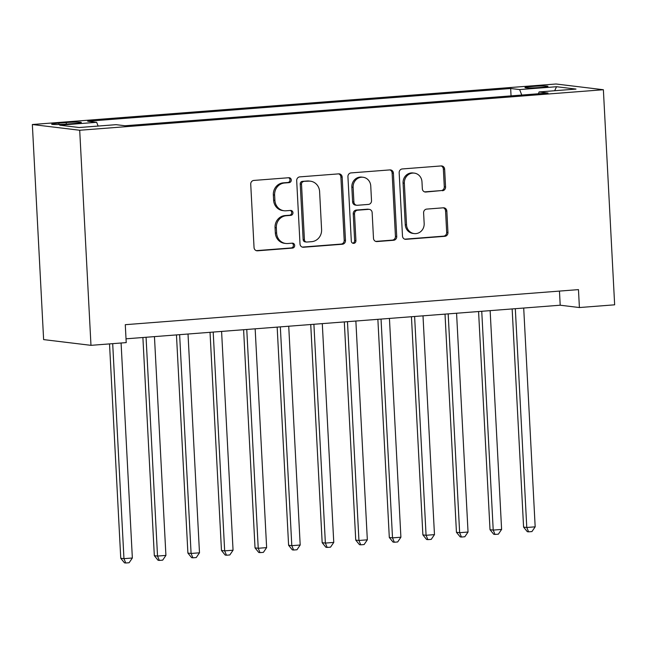 <?xml version="1.0" encoding="UTF-8"?>
<svg xmlns="http://www.w3.org/2000/svg" width="647" height="647" viewBox="0 0 647 647"><rect width="100%" height="100%" fill="white"/><g stroke="black" fill="none" stroke-linecap="round" stroke-linejoin="round"><path stroke-width="0.97" d="M291.287 180.003A2.475 2.305 96.9 0 0 288.845 177.723L253.842 180.432A3.534 3.3 96.9 0 0 250.729 184.201L254.045 247.542A3.534 3.3 96.9 0 0 257.53 250.801L292.533 248.092A2.475 2.305 96.9 0 0 292.703 243.175A2.475 2.305 96.9 0 0 292.282 243.167L287.745 243.523A11.298 10.546 96.9 0 1 285.796 243.474A11.298 10.546 96.9 0 1 276.617 233.074L276.334 227.801A11.298 10.546 96.9 0 1 286.289 215.726L290.818 215.37A2.475 2.305 96.9 0 0 290.988 210.453A2.475 2.305 96.9 0 0 290.568 210.445L286.031 210.793A11.298 10.546 96.9 0 1 284.082 210.752A11.298 10.546 96.9 0 1 274.902 200.352L274.619 195.07A11.298 10.546 96.9 0 1 284.575 182.996L289.104 182.648A2.475 2.305 96.9 0 0 291.287 180.003M284.082 210.752L282.804 210.598A11.298 10.546 96.9 0 1 273.616 200.198L273.341 194.917A11.298 10.546 96.9 0 1 283.297 182.842L287.826 182.494A2.475 2.305 96.9 0 0 288.602 177.739M256.285 250.648L291.255 247.938A2.475 2.305 96.9 0 0 292.032 243.191M285.796 243.474L284.518 243.321A11.298 10.546 96.9 0 1 275.331 232.92L275.056 227.647A11.298 10.546 96.9 0 1 285.012 215.564L289.541 215.216A2.475 2.305 96.9 0 0 290.317 210.461M532.368 86.455A11.509 0.76 -3 0 0 524.968 87.555A11.509 0.76 -3 0 0 540.56 87.45A11.509 0.76 -3 0 0 547.96 86.35A11.509 0.76 -3 0 0 532.368 86.455M442.459 190.744A3.534 3.3 96.9 0 0 445.573 186.967L444.643 169.199A3.534 3.3 96.9 0 0 441.157 165.939L402.28 168.948A3.534 3.3 96.9 0 0 399.167 172.717L402.491 236.058A3.534 3.3 96.9 0 0 405.968 239.317L444.845 236.309A3.534 3.3 96.9 0 0 447.959 232.532L446.834 211.076A3.534 3.3 96.9 0 0 443.357 207.808L426.713 209.094A3.534 3.3 96.9 0 0 423.607 212.871L424.165 223.514A9.446 8.815 96.9 0 1 414.209 233.575A9.446 8.815 96.9 0 1 406.534 224.881L404.351 183.182A9.446 8.815 96.9 0 1 414.298 173.121A9.446 8.815 96.9 0 1 421.973 181.815L422.337 188.77A3.534 3.3 96.9 0 0 425.823 192.03L441.181 190.59A3.534 3.3 96.9 0 0 444.295 186.813L443.357 169.045A3.534 3.3 96.9 0 0 441.125 165.939M79.702 130.257L90.976 345.336L126.222 342.611L125.283 324.689L578.467 289.621L579.405 307.543L614.65 304.818L603.376 89.731L79.702 130.257L32.35 124.515L556.024 83.997L603.376 89.731M342.166 177.132A3.534 3.3 96.9 0 0 338.688 173.865L299.804 176.874A3.534 3.3 96.9 0 0 296.69 180.65L300.014 243.984A3.534 3.3 96.9 0 0 303.492 247.251L342.376 244.242A3.534 3.3 96.9 0 0 345.482 240.466L342.166 177.132L340.888 176.971A3.534 3.3 96.9 0 0 338.648 173.865M351.038 172.911L389.923 169.902A3.534 3.3 96.9 0 1 393.4 173.161L396.724 236.503A3.534 3.3 96.9 0 1 393.611 240.272L376.975 241.566A3.534 3.3 96.9 0 1 373.489 238.298L372.146 212.612A3.534 3.3 96.9 0 0 368.669 209.345L357.629 210.202A3.534 3.3 96.9 0 0 354.516 213.979L355.923 240.716A2.475 2.305 96.9 0 1 353.319 243.353A2.475 2.305 96.9 0 1 351.305 241.072L347.932 176.68A3.534 3.3 96.9 0 1 351.038 172.911M66.778 124.087L74.162 123.52A11.153 0.736 -3 0 0 81.328 122.453A11.153 0.736 -3 0 0 66.229 122.558L58.837 123.124A11.153 0.736 -3 0 0 51.671 124.192A11.153 0.736 -3 0 0 66.778 124.087M511.049 95.885L510.661 88.493L87.693 121.224L96.654 122.307L98.126 126.06M510.661 88.493L519.622 89.577L556.549 86.722L576 89.084L539.072 91.939L548.033 93.022L125.065 125.753L116.104 124.669L79.185 127.524L59.726 125.17L96.654 122.307M90.976 345.336L43.624 339.602L32.35 124.515M126.028 338.818L560.205 305.214L579.405 307.543M559.461 291.093L560.205 305.214M539.072 91.939L538.49 93.758M521.773 95.052L519.622 89.577M556.549 86.722L554.649 90.734M302.254 247.089L341.09 244.081A3.534 3.3 96.9 0 0 344.204 240.312L340.888 176.971M303.686 181.524A2.475 2.305 96.9 0 0 301.51 184.16L304.422 239.754A2.475 2.305 96.9 0 0 306.856 242.043L311.636 241.671A11.298 10.546 96.9 0 0 321.591 229.596L319.602 191.593A11.298 10.546 96.9 0 0 310.414 181.192A11.298 10.546 96.9 0 0 308.465 181.152L302.408 181.362A2.475 2.305 96.9 0 0 300.232 184.007L301.51 184.16M306.435 242.035L305.149 241.873A2.475 2.305 96.9 0 1 303.144 239.6L300.232 184.007M310.414 181.192L309.137 181.039A11.298 10.546 96.9 0 0 307.188 180.998L308.465 181.152M302.408 181.362L307.188 180.998M375.729 241.404L392.333 240.118A3.534 3.3 96.9 0 0 395.438 236.349L392.122 173.008A3.534 3.3 96.9 0 0 389.882 169.902M369.275 209.361L367.997 209.207A3.534 3.3 96.9 0 0 367.383 209.191L356.351 210.049A3.534 3.3 96.9 0 0 353.238 213.817L354.637 240.563L355.923 240.716M352.688 243.175A2.475 2.305 96.9 0 0 354.637 240.563M370.747 185.956A9.446 8.815 96.9 0 0 363.072 177.262A9.446 8.815 96.9 0 0 353.125 187.323L353.893 202.01A3.534 3.3 96.9 0 0 357.37 205.277L368.41 204.42A3.534 3.3 96.9 0 0 371.515 200.651L370.747 185.956M363.072 177.262L361.794 177.108A9.446 8.815 96.9 0 0 351.839 187.169L353.125 187.323M356.764 205.261L355.478 205.107A3.534 3.3 96.9 0 1 352.607 201.856L351.839 187.169M424.578 191.876L441.181 190.59M414.298 173.121L413.021 172.967A9.446 8.815 96.9 0 0 403.065 183.028L404.351 183.182M414.209 233.575L412.932 233.421A9.446 8.815 96.9 0 1 405.257 224.719L403.065 183.028M404.723 239.164L443.567 236.155A3.534 3.3 96.9 0 0 446.681 232.378L445.557 210.914A3.534 3.3 96.9 0 0 443.316 207.808M109.521 343.905L120.754 558.272L123.957 558.66L132.352 558.005L121.086 343.007M112.691 343.662L123.957 558.66L125.761 563.003L124.483 562.85L120.754 558.272M132.352 558.005L129.117 562.744L125.761 563.003M142.89 337.508L154.326 555.676L157.528 556.064L165.915 555.409L154.455 336.618M146.06 337.265L157.528 556.064L159.332 560.407L158.046 560.253L154.326 555.676M165.915 555.409L162.688 560.148L159.332 560.407M176.461 334.911L187.897 553.072L191.091 553.46L199.486 552.813L188.018 334.022M179.631 334.669L191.091 553.46L192.895 557.811L191.617 557.657L187.897 553.072M199.486 552.813L196.251 557.552L192.895 557.811M210.032 332.315L221.468 550.476L224.663 550.864L233.057 550.217L221.589 331.418M213.195 332.073L224.663 550.864L226.466 555.215L225.188 555.061L221.468 550.476M233.057 550.217L229.822 554.956L226.466 555.215M243.604 329.719L255.031 547.88L258.234 548.268L266.629 547.621L255.161 328.822M246.766 329.469L258.234 548.268L260.037 552.619L258.751 552.465L255.031 547.88M266.629 547.621L263.394 552.36L260.037 552.619M277.167 327.123L288.602 545.284L291.805 545.672L300.192 545.017L288.724 326.225M280.337 326.872L291.805 545.672L293.601 550.023L292.323 549.861L288.602 545.284M300.192 545.017L296.957 549.756L293.601 550.023M310.738 324.519L322.174 542.687L325.368 543.076L333.763 542.421L322.295 323.629M313.9 324.276L325.368 543.076L327.172 547.419L325.894 547.265L322.174 542.687M333.763 542.421L330.528 547.16L327.172 547.419M344.309 321.923L355.737 540.083L358.939 540.471L367.334 539.824L355.866 321.033M347.471 321.68L358.939 540.471L360.743 544.823L359.465 544.669L355.737 540.083M367.334 539.824L364.099 544.564L360.743 544.823M377.872 319.327L389.308 537.487L392.511 537.875L400.897 537.228L389.437 318.429M381.043 319.084L392.511 537.875L394.306 542.226L393.028 542.073L389.308 537.487M400.897 537.228L397.67 541.968L394.306 542.226M411.443 316.731L422.879 534.891L426.074 535.279L434.469 534.632L423.001 315.833M414.614 316.488L426.074 535.279L427.877 539.63L426.599 539.477L422.879 534.891M434.469 534.632L431.234 539.372L427.877 539.63M445.015 314.135L456.442 532.295L459.645 532.683L468.04 532.036L456.572 313.237M448.177 313.884L459.645 532.683L461.448 537.034L460.171 536.873L456.442 532.295M468.04 532.036L464.805 536.767L461.448 537.034M478.578 311.53L490.014 529.699L493.216 530.087L501.603 529.432L490.143 310.641M481.748 311.288L493.216 530.087L495.02 534.43L493.734 534.276L490.014 529.699M501.603 529.432L498.376 534.171L495.02 534.43M512.149 308.934L523.585 527.103L526.779 527.483L535.174 526.836L523.706 308.045M515.319 308.692L526.779 527.483L528.583 531.834L527.305 531.68L523.585 527.103M535.174 526.836L531.939 531.575L528.583 531.834M58.909 124.499L58.837 123.124M66.309 124.127L66.229 122.558M283.297 182.842L284.575 182.996M273.341 194.917L274.619 195.07M273.616 200.198L274.902 200.352M289.541 215.216L290.818 215.37M285.012 215.564L286.289 215.726M275.056 227.647L276.334 227.801M275.331 232.92L276.617 233.074M291.255 247.938L292.533 248.092M256.325 250.656L257.53 250.801M287.826 182.494L289.104 182.648M344.204 240.312L345.482 240.466M341.09 244.081L342.376 244.242M302.286 247.105L303.492 247.251M303.144 239.6L304.422 239.754M392.122 173.008L393.4 173.161M395.438 236.349L396.724 236.503M392.333 240.118L393.611 240.272M375.77 241.412L376.975 241.566M367.383 209.191L368.669 209.345M356.351 210.049L357.629 210.202M353.238 213.817L354.516 213.979M352.607 201.856L353.893 202.01M424.618 191.884L425.823 192.03M405.257 224.719L406.534 224.881M445.557 210.914L446.834 211.076M446.681 232.378L447.959 232.532M443.567 236.155L444.845 236.309M404.763 239.172L405.968 239.317M443.357 169.045L444.643 169.199M444.295 186.813L445.573 186.967"/></g></svg>
